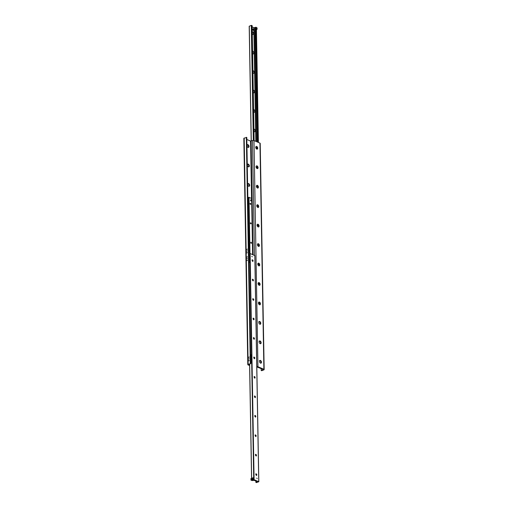 <?xml version="1.0" encoding="UTF-8"?>
<svg xmlns="http://www.w3.org/2000/svg" width="508" height="508" viewBox="0 0 508 508"><rect width="100%" height="100%" fill="white"/><g stroke="black" fill="none" stroke-linecap="round" stroke-linejoin="round"><path stroke-width="0.76" d="M260.045 324.275A1.46 0.895 69.1 0 0 260.191 322.904A1.46 0.895 69.1 0 0 259.277 321.723A1.46 0.895 69.1 0 0 259.048 321.666M259.772 321.539A1.46 0.895 -110.9 0 1 260.737 322.929A1.46 0.895 -110.9 0 1 260.318 324.244A1.46 0.895 -110.9 0 1 259.817 324.212A1.46 0.895 -110.9 0 1 258.851 322.821A1.46 0.895 -110.9 0 1 259.271 321.507A1.46 0.895 -110.9 0 1 259.772 321.539M260.388 343.732A1.46 0.895 69.1 0 0 260.534 342.36A1.46 0.895 69.1 0 0 259.62 341.179A1.46 0.895 69.1 0 0 259.391 341.122M260.109 340.995A1.46 0.895 -110.9 0 1 261.074 342.386A1.46 0.895 -110.9 0 1 260.655 343.7A1.46 0.895 -110.9 0 1 260.159 343.668A1.46 0.895 -110.9 0 1 259.188 342.278A1.46 0.895 -110.9 0 1 259.613 340.963A1.46 0.895 -110.9 0 1 260.109 340.995M248.723 186.271A1.46 0.895 -110.9 0 1 247.752 184.88A1.46 0.895 -110.9 0 1 248.177 183.566A1.46 0.895 -110.9 0 1 249.53 184.614A1.46 0.895 -110.9 0 1 249.218 186.303A1.46 0.895 -110.9 0 1 248.723 186.271M248.952 186.334A1.46 0.895 69.1 0 0 249.098 184.963A1.46 0.895 69.1 0 0 248.183 183.782A1.46 0.895 69.1 0 0 247.955 183.725M248.38 166.814A1.46 0.895 -110.9 0 1 247.415 165.424A1.46 0.895 -110.9 0 1 247.834 164.109A1.46 0.895 -110.9 0 1 249.193 165.157A1.46 0.895 -110.9 0 1 248.882 166.846A1.46 0.895 -110.9 0 1 248.38 166.814M248.609 166.878A1.46 0.895 69.1 0 0 248.755 165.506A1.46 0.895 69.1 0 0 247.841 164.325A1.46 0.895 69.1 0 0 247.612 164.268M260.725 363.188A1.46 0.895 69.1 0 0 260.871 361.817A1.46 0.895 69.1 0 0 259.956 360.636A1.46 0.895 69.1 0 0 259.728 360.578M260.452 360.451A1.46 0.895 -110.9 0 1 261.417 361.842A1.46 0.895 -110.9 0 1 260.998 363.156A1.46 0.895 -110.9 0 1 260.496 363.125A1.46 0.895 -110.9 0 1 259.531 361.734A1.46 0.895 -110.9 0 1 259.95 360.42A1.46 0.895 -110.9 0 1 260.452 360.451M248.044 147.358A1.46 0.895 -110.9 0 1 247.079 145.967A1.46 0.895 -110.9 0 1 247.498 144.653A1.46 0.895 -110.9 0 1 248.85 145.701A1.46 0.895 -110.9 0 1 248.539 147.39A1.46 0.895 -110.9 0 1 248.044 147.358M248.272 147.422A1.46 0.895 69.1 0 0 248.418 146.05A1.46 0.895 69.1 0 0 247.504 144.869A1.46 0.895 69.1 0 0 247.275 144.812M247.206 249.123L247.066 249.447M247.206 249.079L246.755 249.555L247.206 249.079M247.263 252.527L247.123 252.851M247.269 252.482L246.812 252.959L247.269 252.482M247.339 256.781L247.199 257.105M247.339 256.737L246.888 257.213L247.339 256.737M247.396 260.185L247.256 260.515M247.402 260.14L246.945 260.623L247.402 260.14M249.091 357.01L248.952 357.334M249.091 356.959L248.641 357.441L249.091 356.959M249.149 360.413L249.009 360.737M249.149 360.369L248.698 360.845L249.149 360.369M249.085 358.68L248.685 359.099L249.085 358.68M247.333 258.451L246.939 258.87L247.333 258.451M247.199 250.793L246.805 251.212L247.199 250.793M259.48 304.756A1.46 0.895 -110.9 0 1 259.144 304.533A1.46 0.895 -110.9 0 1 258.477 302.793A1.46 0.895 -110.9 0 1 259.531 302.133A1.46 0.895 -110.9 0 1 260.439 303.911A1.46 0.895 -110.9 0 1 259.48 304.756M259.137 285.299A1.46 0.895 -110.9 0 1 258.801 285.077A1.46 0.895 -110.9 0 1 258.14 283.337A1.46 0.895 -110.9 0 1 259.194 282.677A1.46 0.895 -110.9 0 1 260.096 284.455A1.46 0.895 -110.9 0 1 259.137 285.299M258.801 265.843A1.46 0.895 -110.9 0 1 258.464 265.62A1.46 0.895 -110.9 0 1 257.797 263.887A1.46 0.895 -110.9 0 1 258.851 263.22A1.46 0.895 -110.9 0 1 259.759 264.998A1.46 0.895 -110.9 0 1 258.801 265.843M258.458 246.386A1.46 0.895 -110.9 0 1 258.121 246.164A1.46 0.895 -110.9 0 1 257.461 244.431A1.46 0.895 -110.9 0 1 258.515 243.764A1.46 0.895 -110.9 0 1 259.417 245.542A1.46 0.895 -110.9 0 1 258.458 246.386M258.121 226.93A1.46 0.895 -110.9 0 1 257.785 226.708A1.46 0.895 -110.9 0 1 257.118 224.974A1.46 0.895 -110.9 0 1 258.172 224.307A1.46 0.895 -110.9 0 1 259.08 226.085A1.46 0.895 -110.9 0 1 258.121 226.93M257.778 207.474A1.46 0.895 -110.9 0 1 257.442 207.251A1.46 0.895 -110.9 0 1 256.781 205.518A1.46 0.895 -110.9 0 1 257.835 204.851A1.46 0.895 -110.9 0 1 258.737 206.629A1.46 0.895 -110.9 0 1 257.778 207.474M257.442 188.017A1.46 0.895 -110.9 0 1 257.105 187.795A1.46 0.895 -110.9 0 1 256.438 186.061A1.46 0.895 -110.9 0 1 257.493 185.395A1.46 0.895 -110.9 0 1 258.401 187.173A1.46 0.895 -110.9 0 1 257.442 188.017M257.099 168.561A1.46 0.895 -110.9 0 1 256.762 168.339A1.46 0.895 -110.9 0 1 256.102 166.605A1.46 0.895 -110.9 0 1 257.156 165.938A1.46 0.895 -110.9 0 1 258.064 167.716A1.46 0.895 -110.9 0 1 257.099 168.561M256.762 149.104A1.46 0.895 -110.9 0 1 256.426 148.882A1.46 0.895 -110.9 0 1 255.759 147.149A1.46 0.895 -110.9 0 1 256.813 146.482A1.46 0.895 -110.9 0 1 257.721 148.26A1.46 0.895 -110.9 0 1 256.762 149.104M256.807 366.636A1.06 0.432 -1 0 1 257.943 366.738L263.887 369.284A1.06 0.432 -1 0 1 264.166 369.57A1.06 0.432 -1 0 1 263.817 369.894L261.658 370.719L261.207 370.529L263.398 369.475L256.813 366.947M261.175 368.522L261.207 370.529M249.599 365.55L248.056 364.89A1.06 0.432 -1 0 1 247.783 364.604A1.06 0.432 -1 0 1 248.133 364.28L250.742 363.645L248.444 364.598L249.593 365.15M250.742 363.645L246.793 137.465L244.183 138.1A1.06 0.432 179 0 0 243.834 138.43L247.783 364.604M246.342 137.274L250.292 363.455M264.166 369.57L260.217 143.389A1.06 0.432 179 0 0 259.944 143.11L253.994 140.557A1.06 0.432 179 0 0 252.489 140.551L250.552 141.072L246.825 139.478M252.533 480.536L251.695 480.454L254.095 479.679L258.82 481.743L256.33 482.6L255.886 482.378L256.997 482.086L256.953 481.514L254.178 480.352L252.533 480.536M252.266 256.826L251.828 256.299L252.266 256.826M257.207 478.6L256.762 478.072L257.207 478.6M256.515 475.196A1.473 0.902 69.1 0 0 256.064 474.015M255.943 474.853L255.924 474.008A0.73 0.444 -110.9 0 1 256.445 475.298M256.807 474.809A0.73 0.444 -110.9 0 1 255.899 474.758A0.73 0.444 -110.9 0 1 256.546 474.123A0.73 0.444 -110.9 0 1 256.807 474.809M256.178 455.74A1.473 0.902 69.1 0 0 255.727 454.558M255.607 454.533A0.73 0.444 -110.9 0 1 256.108 455.841L256.076 455.238M256.47 455.352A0.73 0.444 -110.9 0 1 255.556 455.301A0.73 0.444 -110.9 0 1 256.21 454.666A0.73 0.444 -110.9 0 1 256.47 455.352M255.835 436.283A1.473 0.902 69.1 0 0 255.384 435.102M255.27 435.077A0.73 0.444 -110.9 0 1 255.765 436.385M256.127 435.896A0.73 0.444 -110.9 0 1 255.219 435.845A0.73 0.444 -110.9 0 1 255.867 435.21A0.73 0.444 -110.9 0 1 256.127 435.896M255.499 416.827A1.473 0.902 69.1 0 0 255.048 415.646M254.927 415.62A0.73 0.444 -110.9 0 1 255.429 416.928M255.791 416.439A0.73 0.444 -110.9 0 1 254.876 416.389A0.73 0.444 -110.9 0 1 255.53 415.754A0.73 0.444 -110.9 0 1 255.791 416.439M255.156 397.37A1.473 0.902 69.1 0 0 254.705 396.189M254.591 396.164A0.73 0.444 -110.9 0 1 255.092 397.472L255.054 396.869M255.448 396.983A0.73 0.444 -110.9 0 1 254.54 396.932A0.73 0.444 -110.9 0 1 255.187 396.297A0.73 0.444 -110.9 0 1 255.448 396.983M254.819 377.914A1.473 0.902 69.1 0 0 254.368 376.733M254.248 376.707A0.73 0.444 -110.9 0 1 254.749 378.015M255.111 377.527A0.73 0.444 -110.9 0 1 254.203 377.476A0.73 0.444 -110.9 0 1 254.851 376.841A0.73 0.444 -110.9 0 1 255.111 377.527M254.476 358.457A1.473 0.902 69.1 0 0 254.025 357.276M253.911 357.251A0.73 0.444 -110.9 0 1 254.413 358.559M254.768 358.07A0.73 0.444 -110.9 0 1 253.86 358.019A0.73 0.444 -110.9 0 1 254.514 357.384A0.73 0.444 -110.9 0 1 254.768 358.07M254.14 339.001A1.473 0.902 69.1 0 0 253.689 337.826M253.568 337.795A0.73 0.444 -110.9 0 1 254.07 339.103M254.432 338.614A0.73 0.444 -110.9 0 1 253.524 338.563A0.73 0.444 -110.9 0 1 254.171 337.928A0.73 0.444 -110.9 0 1 254.432 338.614M253.797 319.545A1.473 0.902 69.1 0 0 253.346 318.37M253.232 318.338A0.73 0.444 -110.9 0 1 253.733 319.646M254.089 319.157A0.73 0.444 -110.9 0 1 253.181 319.107A0.73 0.444 -110.9 0 1 253.835 318.472A0.73 0.444 -110.9 0 1 254.089 319.157M253.46 300.088A1.473 0.902 69.1 0 0 253.009 298.914M252.889 298.882A0.73 0.444 -110.9 0 1 253.39 300.19M253.752 299.701A0.73 0.444 -110.9 0 1 252.844 299.65A0.73 0.444 -110.9 0 1 253.492 299.015A0.73 0.444 -110.9 0 1 253.752 299.701M253.117 280.632A1.473 0.902 69.1 0 0 252.666 279.457M252.552 279.425A0.73 0.444 -110.9 0 1 253.054 280.733M253.409 280.245A0.73 0.444 -110.9 0 1 252.501 280.194A0.73 0.444 -110.9 0 1 253.155 279.559A0.73 0.444 -110.9 0 1 253.409 280.245M252.781 261.175A1.473 0.902 69.1 0 0 252.33 260.001M252.209 259.969A0.73 0.444 -110.9 0 1 252.711 261.277M253.073 260.788A0.73 0.444 -110.9 0 1 252.165 260.737A0.73 0.444 -110.9 0 1 252.813 260.102A0.73 0.444 -110.9 0 1 253.073 260.788M254.8 255.638L250.146 253.498L249.688 255.003M255.022 27.635L255.492 28.511L255.041 28.689L255.473 27.464L253.829 27.648L252.146 26.924M257.473 142.049L255.492 28.511L255.041 28.689L257.016 141.853M255.524 28.264L255.416 28.677M256.337 27.54L255.473 27.464M253.93 128.975A1.473 0.902 -110.9 0 1 255.168 130.81A1.473 0.902 -110.9 0 1 253.975 131.597M253.968 131.229A0.73 0.444 69.1 0 0 253.949 130.238M253.587 109.518A1.473 0.902 -110.9 0 1 254.832 111.354A1.473 0.902 -110.9 0 1 253.632 112.141M253.625 111.773A0.73 0.444 69.1 0 0 253.613 110.782M253.251 90.062A1.473 0.902 -110.9 0 1 254.489 91.897A1.473 0.902 -110.9 0 1 253.295 92.685M253.289 92.316A0.73 0.444 69.1 0 0 253.27 91.326M252.908 70.606A1.473 0.902 -110.9 0 1 254.152 72.441A1.473 0.902 -110.9 0 1 252.952 73.228M252.946 72.86A0.73 0.444 69.1 0 0 252.933 71.869M252.571 51.149A1.473 0.902 -110.9 0 1 253.809 52.984A1.473 0.902 -110.9 0 1 252.616 53.778M252.609 53.403A0.73 0.444 69.1 0 0 252.59 52.413M252.228 31.693A1.473 0.902 -110.9 0 1 253.473 33.528A1.473 0.902 -110.9 0 1 252.273 34.322M252.266 33.947A0.73 0.444 69.1 0 0 252.254 32.956M252.07 25.686L251.301 25.4L249.193 26.257L251.263 141.021M250.73 242.621A0.552 0.337 -110.9 0 1 251.416 242.659A0.552 0.337 -110.9 0 1 250.927 243.141A0.552 0.337 -110.9 0 1 250.73 242.621M250.393 223.164A0.552 0.337 -110.9 0 1 251.073 223.203A0.552 0.337 -110.9 0 1 250.584 223.685A0.552 0.337 -110.9 0 1 250.393 223.164M250.05 203.708A0.552 0.337 -110.9 0 1 250.736 203.746A0.552 0.337 -110.9 0 1 250.247 204.229A0.552 0.337 -110.9 0 1 250.05 203.708M251.631 198.38L248.812 197.447M248.806 197.549L247.841 197.637M248.958 261.474L248.844 254.959L249.65 255.302L249.758 261.823M249.695 255.422L248.799 255.035L248.787 254.432L249.682 254.813L249.65 255.429M248.952 261.404L249.834 261.785L249.847 262.395L248.964 262.001M249.847 262.395L248.977 262.687M249.009 261.379L249.015 261.988M252.635 478.631L252.184 479.114L252.635 478.631M251.6 479.025L251.231 479.419L251.6 479.025M252.946 479.247L253.841 479.635L251.676 480.46L250.977 480.003L252.946 479.247L252.921 477.793L250.952 478.542L250.977 480.003M252.921 477.793L253.816 478.174L253.841 479.635M250.952 478.542L250.958 480.149M248.907 197.237L249.892 253.473L248.996 253.073L249.022 254.527L249.917 254.914M248.025 197.568L248.812 253.143M256.426 29.032L257.073 29.305L256.438 29.693M256.4 27.572L257.048 27.851L257.073 29.305M250.723 362.896L251.562 362.579L251.555 361.969L250.66 361.582L250.673 362.191L251.562 362.579M250.59 355.181L251.397 355.53L251.511 362.045L250.704 361.702L250.59 355.181M251.441 355.644L250.546 355.263L250.539 354.654L251.435 355.035L251.397 355.651M253.327 30.188A0.667 0.406 -110.9 0 1 252.717 29.064A0.667 0.406 -110.9 0 1 252.895 29.058M253.276 30.175A0.667 0.406 -110.9 0 1 253.028 28.943A0.667 0.406 -110.9 0 1 253.276 30.175M251.568 200.984L250.552 200.787L250.831 199.701L251.549 200.006L251.568 200.984L250.85 200.673L250.831 199.701M257.143 149.035A1.327 0.813 -110.9 0 1 257.111 149.047A1.327 0.813 -110.9 0 1 256.388 148.85M255.759 147.193A1.327 0.813 -110.9 0 1 256.165 146.564A1.327 0.813 -110.9 0 1 256.197 146.552M257.01 147.917L256.858 148.215L256.388 147.657L256.845 147.485L257.01 147.917L256.559 148.088M256.553 148.082L256.388 147.65L256.845 147.485M256.68 146.564A1.327 0.813 -110.9 0 1 257.556 147.834A1.327 0.813 -110.9 0 1 257.175 149.028A1.327 0.813 -110.9 0 1 255.937 148.076A1.327 0.813 -110.9 0 1 256.223 146.539A1.327 0.813 -110.9 0 1 256.68 146.564M257.48 168.491A1.327 0.813 -110.9 0 1 257.454 168.504A1.327 0.813 -110.9 0 1 256.731 168.307M256.096 166.649A1.327 0.813 -110.9 0 1 256.502 166.021A1.327 0.813 -110.9 0 1 256.534 166.008M257.346 167.373L257.2 167.672L256.731 167.113L257.188 166.941L257.346 167.373L256.902 167.545L256.731 167.107L257.188 166.941M257.016 166.021A1.327 0.813 -110.9 0 1 257.893 167.291A1.327 0.813 -110.9 0 1 257.512 168.478A1.327 0.813 -110.9 0 1 256.28 167.532A1.327 0.813 -110.9 0 1 256.565 165.995A1.327 0.813 -110.9 0 1 257.016 166.021M257.823 187.947A1.327 0.813 -110.9 0 1 257.791 187.96A1.327 0.813 -110.9 0 1 257.067 187.763M256.438 186.106A1.327 0.813 -110.9 0 1 256.845 185.477A1.327 0.813 -110.9 0 1 256.877 185.464A1.327 0.813 -110.9 0 1 257.359 185.477A1.327 0.813 -110.9 0 1 258.235 186.747A1.327 0.813 -110.9 0 1 257.854 187.935A1.327 0.813 -110.9 0 1 256.616 186.988A1.327 0.813 -110.9 0 1 256.902 185.452L256.845 185.477M257.689 186.83L257.226 186.995L257.213 186.265L257.689 186.83L257.239 187.001L257.067 186.563L257.524 186.398M258.159 207.404A1.327 0.813 -110.9 0 1 258.134 207.416A1.327 0.813 -110.9 0 1 257.41 207.22M256.775 205.562A1.327 0.813 -110.9 0 1 257.181 204.934A1.327 0.813 -110.9 0 1 257.213 204.921M258.026 206.286L257.569 206.451L257.556 205.721L258.026 206.286L257.581 206.458M257.575 206.451L257.41 206.026M257.867 205.854L257.416 206.026M257.696 204.934A1.327 0.813 -110.9 0 1 258.572 206.204A1.327 0.813 -110.9 0 1 258.191 207.391A1.327 0.813 -110.9 0 1 256.959 206.445A1.327 0.813 -110.9 0 1 257.245 204.908A1.327 0.813 -110.9 0 1 257.696 204.934M258.502 226.86A1.327 0.813 -110.9 0 1 258.47 226.873A1.327 0.813 -110.9 0 1 257.746 226.676M257.118 225.019A1.327 0.813 -110.9 0 1 257.524 224.39A1.327 0.813 -110.9 0 1 257.556 224.377M258.369 225.743L257.905 225.908L257.893 225.177L258.369 225.743L257.918 225.914L257.746 225.476L258.204 225.311M258.032 224.39A1.327 0.813 -110.9 0 1 258.915 225.66A1.327 0.813 -110.9 0 1 258.534 226.847A1.327 0.813 -110.9 0 1 257.296 225.901A1.327 0.813 -110.9 0 1 257.581 224.365A1.327 0.813 -110.9 0 1 258.032 224.39M258.87 246.304A1.327 0.813 -110.9 0 1 257.639 245.358A1.327 0.813 -110.9 0 1 257.924 243.821A1.327 0.813 -110.9 0 1 258.375 243.846A1.327 0.813 -110.9 0 1 259.251 245.116A1.327 0.813 -110.9 0 1 258.87 246.304L258.813 246.329A1.327 0.813 -110.9 0 1 258.813 246.329A1.327 0.813 -110.9 0 1 258.089 246.132M257.454 244.475A1.327 0.813 -110.9 0 1 257.861 243.846A1.327 0.813 -110.9 0 1 257.893 243.834M258.705 245.199L258.559 245.497L258.089 244.939L258.547 244.767L258.705 245.199L258.261 245.37L258.089 244.932L258.547 244.767M259.182 265.773A1.327 0.813 -110.9 0 1 259.15 265.786A1.327 0.813 -110.9 0 1 258.426 265.589M257.797 263.931A1.327 0.813 -110.9 0 1 258.204 263.303A1.327 0.813 -110.9 0 1 258.235 263.29M259.048 264.655L258.585 264.82L258.572 264.09L259.048 264.655L258.597 264.827L258.426 264.395M258.883 264.224L258.432 264.395M258.712 263.303A1.327 0.813 -110.9 0 1 259.594 264.573A1.327 0.813 -110.9 0 1 259.207 265.76A1.327 0.813 -110.9 0 1 257.975 264.808A1.327 0.813 -110.9 0 1 258.261 263.277A1.327 0.813 -110.9 0 1 258.712 263.303M259.518 285.229A1.327 0.813 -110.9 0 1 259.493 285.242A1.327 0.813 -110.9 0 1 258.769 285.045M258.134 283.388A1.327 0.813 -110.9 0 1 258.54 282.759A1.327 0.813 -110.9 0 1 258.572 282.746M259.385 284.112L258.928 284.277L258.915 283.547L259.385 284.112L258.94 284.283M259.226 283.68L258.769 283.851L258.928 284.277M259.055 282.759A1.327 0.813 -110.9 0 1 259.931 284.029A1.327 0.813 -110.9 0 1 259.55 285.217A1.327 0.813 -110.9 0 1 258.318 284.264A1.327 0.813 -110.9 0 1 258.604 282.734A1.327 0.813 -110.9 0 1 259.055 282.759M259.829 304.698L259.886 304.673A1.327 0.813 -110.9 0 1 258.655 303.721A1.327 0.813 -110.9 0 1 258.94 302.19A1.327 0.813 -110.9 0 1 259.391 302.216A1.327 0.813 -110.9 0 1 260.274 303.479A1.327 0.813 -110.9 0 1 259.886 304.673A1.327 0.813 -110.9 0 1 259.829 304.698A1.327 0.813 -110.9 0 1 259.105 304.502M258.477 302.844A1.327 0.813 -110.9 0 1 258.883 302.216A1.327 0.813 -110.9 0 1 258.909 302.203M259.728 303.568L259.264 303.733L259.251 303.003L259.728 303.568L259.277 303.74M259.563 303.136L259.112 303.308L259.264 303.733M250.914 242.462A0.559 0.343 -110.9 0 1 251.168 243.129M250.577 223.006A0.559 0.343 -110.9 0 1 250.831 223.672M250.241 203.549A0.559 0.343 -110.9 0 1 250.488 204.216M244.183 138.1L248.133 364.28M250.552 141.072L251.549 198.317M251.117 141.078L253.098 254.768M252.489 140.551L254.495 255.365M253.994 140.557L257.943 366.738M259.944 143.11L263.887 369.284M254.8 255.492L258.75 481.673M255.918 481.101L255.937 482.314M254.229 376.726L254.241 377.577M254.565 396.183L254.584 397.034M254.908 415.639L254.921 416.49M255.245 435.096L255.264 435.947M255.588 454.552L255.6 455.403M256.051 481.159L256.07 482.289M254.718 377.412L254.724 378.015M255.397 416.325L255.403 416.928M255.734 435.781L255.746 436.385M256.413 474.694L256.426 475.298M256.527 481.362L256.546 482.257M256.984 481.559L256.997 482.086M249.644 364.065L251.638 478.282L249.663 364.058M249.796 254.959L253.695 478.123M250.146 253.498L254.095 479.679M255.581 27.273L257.581 142.094M249.282 26.175L251.282 141.008M251.301 25.4L253.314 140.43M251.682 25.4L253.689 140.468M252.07 25.565L254.076 140.589M253.829 27.648L255.816 141.338M254.171 27.692L256.159 141.484M255.943 27.229L257.95 142.253M256.33 27.394L258.337 142.418M251.631 198.355L252.609 254.559M248.05 197.561L249.022 253.079M248.501 197.536L249.472 253.276M248.647 197.549L249.619 253.34M248.812 197.415L249.79 253.409L248.806 197.434M249.003 197.225L249.98 253.467M258.782 321.697L259.271 321.507M259.118 341.154L259.613 340.963M248.177 183.566L247.682 183.756M247.834 164.109L247.345 164.3M259.461 360.61L259.95 360.42M247.498 144.653L247.002 144.844M258.477 302.793L258.439 303.193M258.14 283.337L258.096 283.737M257.797 263.881L257.759 264.281M257.461 244.431L257.416 244.824M257.118 224.974L257.08 225.368M256.781 205.518L256.743 205.911M256.438 186.061L256.4 186.455M256.102 166.605L256.064 166.999M255.759 147.149L255.721 147.542M256.515 475.526L256.565 474.999M255.841 473.774L256.235 474.129M256.172 456.07L256.229 455.543M255.505 454.317L255.899 454.673M255.835 436.613L255.886 436.086M255.168 434.861L255.556 435.216M255.492 417.157L255.549 416.63M254.826 415.404L255.219 415.76M255.156 397.7L255.206 397.173M254.489 395.948L254.876 396.304M254.813 378.244L254.87 377.717M254.146 376.491L254.54 376.847M254.476 358.788L254.527 358.261M253.809 357.035L254.197 357.391M254.14 339.331L254.191 338.804M253.467 337.579L253.86 337.934M253.797 319.875L253.848 319.348M253.13 318.122L253.517 318.478M253.46 300.418L253.511 299.891M252.787 298.666L253.181 299.022M253.117 280.962L253.174 280.435M252.451 279.209L252.838 279.565M252.781 261.506L252.832 260.979M252.108 259.753L252.501 260.109M254.87 255.568L258.82 481.743M255.861 481.076L255.886 482.378M249.574 364.09L251.568 478.307M249.193 26.257L251.193 141.046M252.12 25.622L254.133 140.614M256.4 27.47L258.407 142.45M251.644 198.368L252.628 254.565M253.187 30.309L253.505 30.188"/></g></svg>
